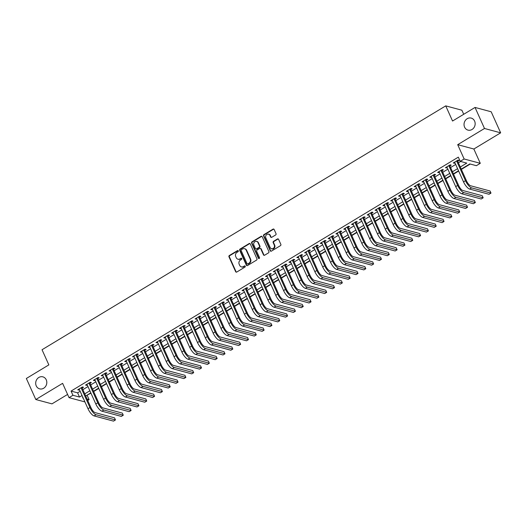 <?xml version="1.0" encoding="UTF-8"?>
<svg xmlns="http://www.w3.org/2000/svg" width="527" height="527" viewBox="0 0 527 527"><rect width="100%" height="100%" fill="white"/><g stroke="black" fill="none" stroke-linecap="round" stroke-linejoin="round"><path stroke-width="0.79" d="M238.316 250.832A0.665 0.593 -75 0 0 237.519 250.582L229.357 255.509A0.955 0.843 -75 0 0 228.962 256.801L235.648 271.675A0.955 0.843 -75 0 0 236.788 272.037L244.95 267.103A0.665 0.593 -75 0 0 244.857 265.885A0.665 0.593 -75 0 0 244.429 265.951L243.369 266.59A3.057 2.707 -75 0 1 241.392 266.893A3.057 2.707 -75 0 1 239.726 265.424L239.166 264.185A3.057 2.707 -75 0 1 240.437 260.061L241.491 259.422A0.665 0.593 -75 0 0 241.406 258.197A0.665 0.593 -75 0 0 240.971 258.263L239.917 258.902A3.057 2.707 -75 0 1 237.934 259.205A3.057 2.707 -75 0 1 236.274 257.743L235.714 256.504A3.057 2.707 -75 0 1 236.985 252.374L238.039 251.735A0.665 0.593 -75 0 0 238.316 250.832M238.158 250.621A0.665 0.593 -75 0 0 237.954 250.694L229.798 255.628A0.955 0.843 -75 0 0 229.403 256.912L236.083 271.787A0.955 0.843 -75 0 0 236.392 272.156M245.068 265.99A0.665 0.593 -75 0 0 244.864 266.069L243.369 266.59M241.61 258.302A0.665 0.593 -75 0 0 241.412 258.382L239.917 258.902M464.59 127.132A6.225 5.514 -75 0 0 467.983 130.116A6.225 5.514 -75 0 0 473.826 127.83A6.225 5.514 -75 0 0 474.603 121.078A6.225 5.514 -75 0 0 471.21 118.094A6.225 5.514 -75 0 0 465.367 120.387A6.225 5.514 -75 0 0 464.59 127.132M36.244 385.883A6.225 5.514 -75 0 0 39.637 388.867A6.225 5.514 -75 0 0 45.474 386.581A6.225 5.514 -75 0 0 46.257 379.835A6.225 5.514 -75 0 0 42.865 376.845A6.225 5.514 -75 0 0 37.022 379.137A6.225 5.514 -75 0 0 36.244 385.883M275.634 234.963A0.955 0.843 -75 0 0 276.029 233.672L274.159 229.495A0.955 0.843 -75 0 0 273.019 229.133L263.955 234.607A0.955 0.843 -75 0 0 263.559 235.898L270.246 250.773A0.955 0.843 -75 0 0 271.385 251.135L280.443 245.661A0.955 0.843 -75 0 0 280.845 244.37L278.579 239.33A0.955 0.843 -75 0 0 277.439 238.968L273.559 241.313A0.955 0.843 -75 0 0 273.164 242.604L274.284 245.101A2.556 2.26 -75 0 1 270.18 247.585L265.779 237.789A2.556 2.26 -75 0 1 269.883 235.312L270.621 236.939A0.955 0.843 -75 0 0 271.761 237.302L275.634 234.963M475.038 107.442L491.19 111.783L500.65 132.83L484.497 128.483L475.038 107.442L452.548 121.026L445.737 105.874L42.035 349.737L48.846 364.888L26.35 378.478L35.81 399.525L62.608 383.34L69.037 397.648L72.95 395.283L71.059 391.074L458.332 157.138L460.223 161.348L464.135 158.983L480.288 163.324L476.375 165.689L469.827 163.93L461.237 169.114M484.497 128.483L457.699 144.675L464.135 158.983M250.272 243.922A0.955 0.843 -75 0 0 249.133 243.56L240.075 249.034A0.955 0.843 -75 0 0 239.68 250.325L246.359 265.2A0.955 0.843 -75 0 0 247.499 265.562L256.563 260.088A0.955 0.843 -75 0 0 256.959 258.797L250.272 243.922M252.011 241.821L261.076 236.346A0.955 0.843 -75 0 1 262.215 236.709L268.902 251.583A0.955 0.843 -75 0 1 268.507 252.874L264.626 255.22A0.955 0.843 -75 0 1 263.487 254.857L260.773 248.823A0.955 0.843 -75 0 0 259.633 248.461L257.064 250.015A0.955 0.843 -75 0 0 256.669 251.307L259.488 257.584A0.665 0.593 -75 0 1 258.414 258.237L251.616 243.112A0.955 0.843 -75 0 1 252.011 241.821L252.453 241.939L261.511 236.465L261.076 236.346M35.81 399.525L51.962 403.866L67.588 394.427M82.159 388.083L83.529 387.259L82.436 386.963L77.739 389.802L78.833 390.092L79.445 389.723M89.985 383.36L91.349 382.53L90.262 382.24L85.565 385.072L86.659 385.369L87.271 385M97.805 378.636L99.175 377.806L98.081 377.51L93.391 380.349L94.478 380.639L95.097 380.27M105.631 373.906L107.001 373.083L105.907 372.787L101.21 375.619L102.304 375.916L102.917 375.547M113.457 369.183L114.82 368.353L113.733 368.063L109.036 370.896L110.13 371.192L110.742 370.817M121.276 364.453L122.646 363.63L121.553 363.334L116.862 366.173L117.949 366.463L118.568 366.094M129.102 359.73L130.472 358.9L129.379 358.61L124.682 361.443L125.775 361.739L126.388 361.364M136.928 355L138.291 354.177L137.204 353.88L132.508 356.72L133.601 357.01L134.214 356.641M144.747 350.277L146.117 349.447L145.024 349.157L140.334 351.99L141.42 352.286L142.04 351.917M152.573 345.554L153.943 344.724L152.85 344.427L148.153 347.267L149.246 347.556L149.859 347.188M160.392 340.824L161.763 340.001L160.676 339.704L155.979 342.543L157.072 342.833L157.685 342.464M168.218 336.101L169.589 335.271L168.495 334.981L163.805 337.814L164.892 338.11L165.511 337.735M176.044 331.371L177.415 330.548L176.321 330.251L171.624 333.09L172.718 333.38L173.33 333.011M183.864 326.648L185.234 325.818L184.147 325.528L179.45 328.361L180.544 328.657L181.156 328.281M191.69 321.918L193.06 321.095L191.966 320.798L187.276 323.637L188.363 323.927L188.982 323.558M199.516 317.195L200.886 316.365L199.792 316.075L195.095 318.907L196.189 319.204L196.802 318.835M207.335 312.471L208.705 311.641L207.618 311.345L202.921 314.184L204.015 314.474L204.628 314.105M215.161 307.742L216.531 306.918L215.438 306.622L210.747 309.461L211.834 309.751L212.453 309.382M222.987 303.018L224.357 302.188L223.264 301.899L218.567 304.731L219.66 305.028L220.273 304.652M230.806 298.289L232.176 297.465L231.089 297.169L226.393 300.008L227.486 300.298L228.099 299.929M238.632 293.565L240.002 292.735L238.909 292.445L234.219 295.278L235.305 295.575L235.925 295.199M246.458 288.836L247.828 288.012L246.735 287.716L242.038 290.555L243.131 290.845L243.744 290.476M254.277 284.112L255.648 283.282L254.561 282.992L249.864 285.825L250.957 286.121L251.57 285.753M262.103 279.389L263.474 278.559L262.38 278.269L257.69 281.102L258.777 281.398L259.396 281.023M269.929 274.659L271.3 273.836L270.206 273.539L265.509 276.379L266.603 276.668L267.215 276.3M277.749 269.936L279.119 269.106L278.025 268.816L273.335 271.649L274.429 271.945L275.041 271.57M285.575 265.206L286.945 264.383L285.851 264.086L281.161 266.925L282.248 267.215L282.867 266.846M293.401 260.483L294.764 259.653L293.677 259.363L288.98 262.196L290.074 262.492L290.687 262.117M301.22 255.753L302.59 254.93L301.497 254.633L296.806 257.472L297.9 257.762L298.513 257.393M309.046 251.03L310.416 250.206L309.323 249.91L304.632 252.743L305.719 253.039L306.332 252.67M316.872 246.307L318.236 245.477L317.149 245.187L312.452 248.019L313.545 248.316L314.158 247.94M324.691 241.577L326.061 240.753L324.968 240.457L320.278 243.296L321.371 243.586L321.984 243.217M332.517 236.854L333.887 236.024L332.794 235.734L328.097 238.566L329.191 238.863L329.803 238.487M340.343 232.124L341.707 231.3L340.62 231.004L335.923 233.843L337.017 234.133L337.629 233.764M348.163 227.4L349.533 226.57L348.439 226.281L343.749 229.113L344.836 229.41L345.455 229.034M355.988 222.677L357.359 221.847L356.265 221.551L351.568 224.39L352.662 224.68L353.274 224.311M363.814 217.947L365.178 217.124L364.091 216.828L359.394 219.66L360.488 219.957L361.1 219.588M371.634 213.224L373.004 212.394L371.91 212.104L367.22 214.937L368.307 215.233L368.926 214.858M379.46 208.494L380.83 207.671L379.736 207.374L375.04 210.214L376.133 210.504L376.746 210.135M387.286 203.771L388.649 202.941L387.562 202.651L382.865 205.484L383.959 205.78L384.572 205.405M395.105 199.041L396.475 198.218L395.382 197.921L390.691 200.761L391.778 201.05L392.398 200.682M402.931 194.318L404.301 193.488L403.208 193.198L398.511 196.031L399.604 196.327L400.217 195.958M410.75 189.595L412.121 188.765L411.034 188.468L406.337 191.308L407.43 191.597L408.043 191.229M418.576 184.865L419.947 184.042L418.853 183.745L414.163 186.578L415.25 186.874L415.869 186.505M426.402 180.142L427.772 179.312L426.679 179.022L421.982 181.855L423.076 182.151L423.688 181.775M434.222 175.412L435.592 174.589L434.505 174.292L429.808 177.131L430.902 177.421L431.514 177.052M442.048 170.689L443.418 169.859L442.324 169.569L437.634 172.401L438.721 172.698L439.34 172.322M449.874 165.959L451.244 165.135L450.15 164.839L445.453 167.678L446.547 167.968L447.159 167.599M71.059 391.074L77.607 392.839L80.157 391.297M82.864 389.657L87.976 386.568M90.69 384.934L95.802 381.844M98.516 380.204L103.628 377.121M106.335 375.481L111.447 372.391M114.161 370.758L119.273 367.668M121.987 366.028L127.099 362.938M129.807 361.305L134.919 358.215M137.633 356.575L142.745 353.485M145.459 351.852L150.57 348.762M153.278 347.122L158.39 344.039M161.104 342.398L166.216 339.309M168.93 337.675L174.042 334.586M176.749 332.945L181.861 329.856M184.575 328.222L189.687 325.133M192.395 323.492L197.513 320.403M200.22 318.769L205.332 315.68M208.046 314.039L213.158 310.956M215.866 309.316L220.984 306.227M223.692 304.593L228.804 301.503M231.518 299.863L236.63 296.773M239.337 295.14L244.456 292.05M247.163 290.41L252.275 287.32M254.989 285.687L260.101 282.597M262.808 280.957L267.927 277.874M270.634 276.234L275.746 273.144M278.46 271.51L283.572 268.421M286.28 266.781L291.398 263.691M294.106 262.057L299.217 258.968M301.931 257.328L307.043 254.238M309.751 252.604L314.863 249.515M317.577 247.881L322.689 244.791M325.403 243.151L330.515 240.062M333.222 238.428L338.334 235.338M341.048 233.698L346.16 230.609M348.874 228.975L353.986 225.885M356.693 224.245L361.805 221.162M364.519 219.522L369.631 216.432M372.345 214.799L377.457 211.709M380.165 210.069L385.277 206.979M387.991 205.346L393.102 202.256M395.817 200.616L400.928 197.526M403.636 195.892L408.748 192.803M411.462 191.163L416.574 188.08M419.281 186.439L424.4 183.35M427.107 181.716L432.219 178.627M434.933 176.986L440.045 173.897M442.752 172.263L447.871 169.174M450.578 167.533L455.69 164.444M458.404 162.81L460.638 161.46M457.693 161.236L459.063 160.406L457.976 160.116L453.279 162.948L454.373 163.245L454.985 162.876M86.79 395.309L90.94 393.162M93.654 391.528L98.766 388.439M101.474 386.798L106.592 383.715M109.3 382.075L114.412 378.985M117.126 377.352L122.238 374.262M124.945 372.622L130.064 369.532M132.771 367.899L137.883 364.809M140.597 363.169L145.709 360.079M148.416 358.446L153.535 355.356M156.242 353.716L161.354 350.633M164.068 348.993L169.18 345.903M171.888 344.269L177.006 341.18M179.714 339.54L184.825 336.45M187.54 334.816L192.651 331.727M195.359 330.086L200.477 326.997M203.185 325.363L208.297 322.274M211.011 320.633L216.123 317.55M218.83 315.91L223.942 312.821M226.656 311.187L231.768 308.097M234.482 306.457L239.594 303.368M242.301 301.734L247.413 298.644M250.127 297.004L255.239 293.914M257.953 292.281L263.065 289.191M265.773 287.551L270.885 284.468M273.599 282.828L278.711 279.738M281.425 278.104L286.536 275.015M289.244 273.375L294.356 270.285M297.07 268.651L302.182 265.562M304.896 263.922L310.008 260.832M312.715 259.198L317.827 256.109M320.541 254.475L325.653 251.386M328.361 249.745L333.479 246.656M336.186 245.022L341.298 241.933M344.012 240.292L349.124 237.203M351.832 235.569L356.95 232.479M359.658 230.839L364.77 227.756M367.484 226.116L372.596 223.026M375.303 221.393L380.422 218.303M383.129 216.663L388.241 213.573M390.955 211.94L396.067 208.85M398.774 207.21L403.893 204.12M406.6 202.487L411.712 199.397M414.426 197.757L419.538 194.674M422.246 193.034L427.364 189.944M430.072 188.31L435.183 185.221M437.897 183.58L443.009 180.491M445.717 178.857L450.835 175.768M453.543 174.127L458.655 171.038M461.369 169.404L470.242 164.042M463.714 114.28L461.889 110.215L445.737 105.874M457.699 144.675L473.852 149.016L500.65 132.83M473.852 149.016L480.288 163.324M87.212 395.421L89.103 399.631L87.719 400.461M460.295 167.019L466.77 163.106L460.223 161.348M72.95 395.283L79.498 397.048L82.047 395.507M84.755 393.867L89.873 390.777M92.581 389.143L97.693 386.054M100.407 384.414L105.519 381.331M108.226 379.69L113.345 376.601M116.052 374.967L121.164 371.878M123.878 370.237L128.99 367.148M131.697 365.514L136.816 362.424M139.523 360.784L144.635 357.695M147.349 356.061L152.461 352.971M155.169 351.331L160.287 348.248M162.995 346.608L168.106 343.518M170.82 341.885L175.932 338.795M178.64 337.155L183.758 334.065M186.466 332.432L191.578 329.342M194.292 327.702L199.404 324.612M202.111 322.979L207.223 319.889M209.937 318.249L215.049 315.166M217.763 313.525L222.875 310.436M225.582 308.802L230.694 305.713M233.408 304.072L238.52 300.983M241.234 299.349L246.346 296.26M249.054 294.619L254.166 291.53M256.88 289.896L261.991 286.807M264.706 285.166L269.817 282.083M272.525 280.443L277.637 277.354M280.351 275.72L285.463 272.63M288.177 270.99L293.289 267.9M295.996 266.267L301.108 263.177M303.822 261.537L308.934 258.447M311.641 256.814L316.76 253.724M319.467 252.084L324.579 249.001M327.293 247.361L332.405 244.271M335.113 242.637L340.231 239.548M342.939 237.908L348.051 234.818M350.765 233.184L355.877 230.095M358.584 228.454L363.702 225.365M366.41 223.731L371.522 220.642M374.236 219.001L379.348 215.918M382.055 214.278L387.174 211.189M389.881 209.555L394.993 206.465M397.707 204.825L402.819 201.736M405.526 200.102L410.645 197.012M413.352 195.372L418.464 192.289M421.178 190.649L426.29 187.559M428.998 185.926L434.116 182.836M436.824 181.196L441.936 178.106M444.65 176.473L449.762 173.383M452.469 171.743L457.581 168.653M84.933 401.923L69.037 397.648M82.989 397.602L82.555 397.865L83.187 398.037M87.107 399.091L89.103 399.631M458.53 170.755L453.411 173.844M450.704 175.478L445.592 178.567M442.878 180.208L437.766 183.297M435.058 184.931L429.94 188.02M427.232 189.661L422.12 192.744M419.406 194.384L414.294 197.473M411.587 199.107L406.469 202.197M403.761 203.837L398.649 206.927M395.935 208.56L390.823 211.65M388.116 213.29L383.004 216.38M380.29 218.013L375.178 221.103M372.464 222.743L367.352 225.826M364.644 227.466L359.533 230.556M356.819 232.19L351.707 235.279M348.993 236.919L343.881 240.009M341.173 241.643L336.061 244.732M333.347 246.372L328.235 249.462M325.521 251.096L320.409 254.185M317.702 255.826L312.59 258.909M309.876 260.549L304.764 263.638M302.05 265.272L296.938 268.362M294.231 270.002L289.119 273.091M286.405 274.725L281.293 277.815M278.585 279.455L273.467 282.544M270.759 284.178L265.648 287.268M262.933 288.908L257.822 291.991M255.114 293.631L249.996 296.721M247.288 298.354L242.176 301.444M239.462 303.084L234.35 306.174M231.643 307.808L226.524 310.897M223.817 312.537L218.705 315.627M215.991 317.261L210.879 320.35M208.172 321.99L203.053 325.073M200.346 326.714L195.234 329.803M192.52 331.437L187.408 334.526M184.7 336.167L179.582 339.256M176.874 340.89L171.762 343.979M169.048 345.62L163.937 348.703M161.229 350.343L156.111 353.433M153.403 355.066L148.291 358.156M145.577 359.796L140.465 362.886M137.758 364.519L132.646 367.609M129.932 369.249L124.82 372.339M122.106 373.972L116.994 377.062M114.287 378.702L109.175 381.785M106.461 383.425L101.349 386.515M98.635 388.149L93.523 391.238M90.815 392.878L85.703 395.968M77.607 392.839L79.498 397.048M78.833 390.092L78.497 389.348M86.659 385.369L86.323 384.618M94.478 380.639L94.142 379.895M102.304 375.916L101.968 375.165M110.13 371.192L109.794 370.441M117.949 366.463L117.613 365.712M125.775 361.739L125.439 360.988M133.601 357.01L133.265 356.265M141.42 352.286L141.084 351.535M149.246 347.556L148.91 346.812M157.072 342.833L156.736 342.082M164.892 338.11L164.556 337.359M172.718 333.38L172.382 332.629M180.544 328.657L180.208 327.906M188.363 323.927L188.027 323.183M196.189 319.204L195.853 318.453M204.015 314.474L203.679 313.73M211.834 309.751L211.498 309M219.66 305.028L219.324 304.277M227.486 300.298L227.15 299.547M235.305 295.575L234.97 294.824M243.131 290.845L242.795 290.1M250.957 286.121L250.615 285.37M258.777 281.398L258.441 280.647M266.603 276.668L266.267 275.917M274.429 271.945L274.086 271.194M282.248 267.215L281.912 266.464M290.074 262.492L289.738 261.741M297.9 257.762L297.557 257.018M305.719 253.039L305.383 252.288M313.545 248.316L313.209 247.565M321.371 243.586L321.029 242.835M329.191 238.863L328.855 238.112M337.017 234.133L336.681 233.389M344.836 229.41L344.5 228.659M352.662 224.68L352.326 223.935M360.488 219.957L360.152 219.206M368.307 215.233L367.971 214.482M376.133 210.504L375.797 209.753M383.959 205.78L383.623 205.029M391.778 201.05L391.442 200.306M399.604 196.327L399.268 195.576M407.43 191.597L407.094 190.853M415.25 186.874L414.914 186.123M423.076 182.151L422.74 181.4M430.902 177.421L430.566 176.67M438.721 172.698L438.385 171.947M446.547 167.968L446.211 167.224M454.373 163.245L454.037 162.494M237.934 259.205L238.375 259.324A3.057 2.707 -75 0 0 240.352 259.02M241.392 266.893L241.827 267.011A3.057 2.707 -75 0 0 243.81 266.702M249.963 243.56A0.955 0.843 -75 0 0 249.574 243.678L240.51 249.152A0.955 0.843 -75 0 0 240.114 250.444L246.801 265.318A0.955 0.843 -75 0 0 247.11 265.68M241.438 249.686A0.665 0.593 -75 0 0 241.162 250.588L247.025 263.645A0.665 0.593 -75 0 0 247.828 263.895L248.942 263.223A3.057 2.707 -75 0 0 250.206 259.093L246.195 250.167A3.057 2.707 -75 0 0 244.535 248.704A3.057 2.707 -75 0 0 242.552 249.007L241.438 249.686M247.394 263.961L247.828 264.08A0.665 0.593 -75 0 0 248.263 264.014L247.828 263.895M244.535 248.704L244.969 248.823A3.057 2.707 -75 0 1 246.636 250.285L250.641 259.212A3.057 2.707 -75 0 1 249.376 263.342L248.263 264.014M261.906 236.346A0.955 0.843 -75 0 0 261.511 236.465M260.252 248.369L260.694 248.48A0.955 0.843 -75 0 1 261.214 248.942L263.922 254.976A0.955 0.843 -75 0 0 264.231 255.338M252.453 241.939A0.955 0.843 -75 0 0 252.058 243.23L258.849 258.355A0.665 0.593 -75 0 0 259.007 258.566M257.96 242.565A2.556 2.26 -75 0 0 253.856 245.048L255.404 248.494A0.955 0.843 -75 0 0 256.544 248.856L259.119 247.301A0.955 0.843 -75 0 0 259.515 246.017L257.96 242.565L258.401 242.683A2.556 2.26 -75 0 0 257.005 241.458L256.57 241.34M255.924 248.955L256.359 249.073A0.955 0.843 -75 0 0 256.978 248.975L256.544 248.856M258.401 242.683L259.949 246.129A0.955 0.843 -75 0 1 259.554 247.42L256.978 248.975M268.493 234.087L268.928 234.199A2.556 2.26 -75 0 1 270.325 235.424L271.056 237.058A0.955 0.843 -75 0 0 271.365 237.427M271.57 248.81L272.004 248.928A2.556 2.26 -75 0 0 274.725 245.22L274.284 245.101M278.263 238.968A0.955 0.843 -75 0 0 277.874 239.087L273.994 241.432A0.955 0.843 -75 0 0 273.599 242.716L274.725 245.22M273.849 229.133A0.955 0.843 -75 0 0 273.454 229.252L264.396 234.726A0.955 0.843 -75 0 0 263.994 236.017L270.68 250.892A0.955 0.843 -75 0 0 270.99 251.254M94.096 415.908L96.052 414.729L115.459 419.947L113.503 421.126L94.096 415.908A7.292 2.49 -121.1 0 1 87.983 408.715L79.109 388.972M96.052 414.729A7.292 2.49 -121.1 0 1 89.939 407.536L81.066 387.793M81.823 387.338L91.033 407.826A4.862 1.66 58.9 0 0 95.104 412.621L114.511 417.839L115.459 419.947M101.922 411.185L103.878 409.999L123.278 415.217L121.322 416.402L101.922 411.185A7.292 2.49 -121.1 0 1 95.809 403.992L86.935 384.249M103.878 409.999A7.292 2.49 -121.1 0 1 97.765 402.806L88.892 383.063M89.643 382.609L98.852 403.102A4.862 1.66 58.9 0 0 102.93 407.898L122.336 413.115L123.278 415.217M109.741 406.455L111.698 405.276L131.104 410.493L129.148 411.673L109.741 406.455A7.292 2.49 -121.1 0 1 103.628 399.262L94.761 379.519M111.698 405.276A7.292 2.49 -121.1 0 1 105.584 398.083L96.718 378.34M97.469 377.885L106.678 398.372A4.862 1.66 58.9 0 0 110.756 403.168L130.156 408.385L131.104 410.493M117.567 401.732L119.524 400.546L138.93 405.77L136.974 406.949L117.567 401.732A7.292 2.49 -121.1 0 1 111.454 394.539L102.581 374.796M119.524 400.546A7.292 2.49 -121.1 0 1 113.41 393.353L104.537 373.617M105.295 373.156L114.504 393.649A4.862 1.66 58.9 0 0 118.575 398.445L137.982 403.662L138.93 405.77M125.393 397.002L127.343 395.823L146.75 401.04L144.793 402.22L125.393 397.002A7.292 2.49 -121.1 0 1 119.28 389.809L110.406 370.073M127.343 395.823A7.292 2.49 -121.1 0 1 121.236 388.63L112.363 368.887M113.114 368.432L122.323 388.919A4.862 1.66 58.9 0 0 126.401 393.722L145.808 398.939L146.75 401.04M133.212 392.279L135.169 391.1L154.576 396.317L152.619 397.496L133.212 392.279A7.292 2.49 -121.1 0 1 127.099 385.085L118.232 365.343M135.169 391.1A7.292 2.49 -121.1 0 1 129.056 383.906L120.189 364.164M120.94 363.709L130.149 384.196A4.862 1.66 58.9 0 0 134.227 388.992L153.627 394.209L154.576 396.317M141.038 387.556L142.995 386.37L162.402 391.587L160.445 392.773L141.038 387.556A7.292 2.49 -121.1 0 1 134.925 380.356L126.052 360.62M142.995 386.37A7.292 2.49 -121.1 0 1 136.882 379.176L128.008 359.434M128.766 358.979L137.975 379.473A4.862 1.66 58.9 0 0 142.046 384.269L161.453 389.486L162.402 391.587M148.864 382.826L150.814 381.647L170.221 386.864L168.265 388.043L148.864 382.826A7.292 2.49 -121.1 0 1 142.751 375.632L133.878 355.89M150.814 381.647A7.292 2.49 -121.1 0 1 144.708 374.453L135.834 354.711M136.585 354.256L145.795 374.743A4.862 1.66 58.9 0 0 149.872 379.539L169.279 384.756L170.221 386.864M156.684 378.103L158.64 376.917L178.047 382.134L176.09 383.32L156.684 378.103A7.292 2.49 -121.1 0 1 150.57 370.909L141.704 351.166M158.64 376.917A7.292 2.49 -121.1 0 1 152.527 369.723L143.66 349.981M144.411 349.526L153.62 370.02A4.862 1.66 58.9 0 0 157.698 374.816L177.098 380.033L178.047 382.134M164.51 373.373L166.466 372.194L185.873 377.411L183.916 378.59L164.51 373.373A7.292 2.49 -121.1 0 1 158.396 366.179L149.523 346.437M166.466 372.194A7.292 2.49 -121.1 0 1 160.353 365L151.48 345.257M152.237 344.803L161.446 365.29A4.862 1.66 58.9 0 0 165.518 370.086L184.924 375.303L185.873 377.411M172.329 368.65L174.285 367.464L193.692 372.688L191.736 373.867L172.329 368.65A7.292 2.49 -121.1 0 1 166.222 361.456L157.349 341.713M174.285 367.464A7.292 2.49 -121.1 0 1 168.179 360.27L159.306 340.534M160.056 340.073L169.266 360.567A4.862 1.66 58.9 0 0 173.343 365.363L192.75 370.58L193.692 372.688M180.155 363.92L182.111 362.741L201.518 367.958L199.562 369.137L180.155 363.92A7.292 2.49 -121.1 0 1 174.042 356.726L165.175 336.99M182.111 362.741A7.292 2.49 -121.1 0 1 175.998 355.547L167.125 335.804M167.882 335.35L177.092 355.844A4.862 1.66 58.9 0 0 181.163 360.639L200.57 365.857L201.518 367.958M187.981 359.197L189.937 358.017L209.344 363.235L207.388 364.414L187.981 359.197A7.292 2.49 -121.1 0 1 181.868 352.003L172.994 332.26M189.937 358.017A7.292 2.49 -121.1 0 1 183.824 350.824L174.951 331.081M175.708 330.627L184.918 351.114A4.862 1.66 58.9 0 0 188.989 355.909L208.396 361.127L209.344 363.235M195.8 354.473L197.757 353.288L217.164 358.505L215.207 359.691L195.8 354.473A7.292 2.49 -121.1 0 1 189.694 347.273L180.82 327.537M197.757 353.288A7.292 2.49 -121.1 0 1 191.65 346.094L182.777 326.351M183.528 325.897L192.737 346.391A4.862 1.66 58.9 0 0 196.815 351.186L216.222 356.404L217.164 358.505M203.626 349.744L205.583 348.564L224.989 353.782L223.033 354.961L203.626 349.744A7.292 2.49 -121.1 0 1 197.513 342.55L188.646 322.807M205.583 348.564A7.292 2.49 -121.1 0 1 199.469 341.371L190.596 321.628M191.354 321.174L200.563 341.661A4.862 1.66 58.9 0 0 204.634 346.456L224.041 351.674L224.989 353.782M211.452 345.02L213.409 343.835L232.815 349.052L230.859 350.238L211.452 345.02A7.292 2.49 -121.1 0 1 205.339 337.827L196.466 318.084M213.409 343.835A7.292 2.49 -121.1 0 1 207.295 336.641L198.422 316.898M199.18 316.444L208.389 336.937A4.862 1.66 58.9 0 0 212.46 341.733L231.867 346.95L232.815 349.052M219.272 340.29L221.228 339.111L240.635 344.329L238.678 345.508L219.272 340.29A7.292 2.49 -121.1 0 1 213.165 333.097L204.292 313.354M221.228 339.111A7.292 2.49 -121.1 0 1 215.121 331.918L206.248 312.175M206.999 311.72L216.208 332.208A4.862 1.66 58.9 0 0 220.286 337.003L239.693 342.221L240.635 344.329M227.097 335.567L229.054 334.381L248.461 339.605L246.504 340.785L227.097 335.567A7.292 2.49 -121.1 0 1 220.984 328.374L212.111 308.631M229.054 334.381A7.292 2.49 -121.1 0 1 222.941 327.188L214.067 307.452M214.825 306.991L224.034 327.484A4.862 1.66 58.9 0 0 228.105 332.28L247.512 337.497L248.461 339.605M234.923 330.837L236.88 329.658L256.28 334.876L254.33 336.055L234.923 330.837A7.292 2.49 -121.1 0 1 228.81 323.644L219.937 303.908M236.88 329.658A7.292 2.49 -121.1 0 1 230.767 322.465L221.893 302.722M222.651 302.267L231.86 322.761A4.862 1.66 58.9 0 0 235.931 327.557L255.338 332.774L256.28 334.876M242.743 326.114L244.699 324.935L264.106 330.152L262.15 331.331L242.743 326.114A7.292 2.49 -121.1 0 1 236.636 318.921L227.763 299.178M244.699 324.935A7.292 2.49 -121.1 0 1 238.593 317.741L229.719 297.999M230.47 297.544L239.68 318.031A4.862 1.66 58.9 0 0 243.757 322.827L263.164 328.044L264.106 330.152M250.569 321.391L252.525 320.205L271.932 325.422L269.976 326.608L250.569 321.391A7.292 2.49 -121.1 0 1 244.456 314.191L235.582 294.455M252.525 320.205A7.292 2.49 -121.1 0 1 246.412 313.012L237.539 293.269M238.296 292.814L247.506 313.308A4.862 1.66 58.9 0 0 251.577 318.104L270.983 323.321L271.932 325.422M258.395 316.661L260.351 315.482L279.751 320.699L277.801 321.878L258.395 316.661A7.292 2.49 -121.1 0 1 252.281 309.468L243.408 289.725M260.351 315.482A7.292 2.49 -121.1 0 1 254.238 308.288L245.365 288.546M246.122 288.091L255.332 308.578A4.862 1.66 58.9 0 0 259.403 313.374L278.809 318.591L279.751 320.699M266.214 311.938L268.171 310.752L287.577 315.969L285.621 317.155L266.214 311.938A7.292 2.49 -121.1 0 1 260.107 304.744L251.234 285.002M268.171 310.752A7.292 2.49 -121.1 0 1 262.057 303.559L253.191 283.816M253.942 283.361L263.151 303.855A4.862 1.66 58.9 0 0 267.229 308.651L286.635 313.868L287.577 315.969M274.04 307.208L275.996 306.029L295.403 311.246L293.447 312.425L274.04 307.208A7.292 2.49 -121.1 0 1 267.927 300.015L259.053 280.272M275.996 306.029A7.292 2.49 -121.1 0 1 269.883 298.835L261.01 279.093M261.767 278.638L270.977 299.125A4.862 1.66 58.9 0 0 275.048 303.921L294.455 309.145L295.403 311.246M281.866 302.485L283.822 301.306L303.223 306.523L301.273 307.702L281.866 302.485A7.292 2.49 -121.1 0 1 275.753 295.291L266.879 275.549M283.822 301.306A7.292 2.49 -121.1 0 1 277.709 294.106L268.836 274.369M269.593 273.908L278.796 294.402A4.862 1.66 58.9 0 0 282.874 299.198L302.281 304.415L303.223 306.523M289.685 297.755L291.642 296.576L311.049 301.793L309.092 302.979L289.685 297.755A7.292 2.49 -121.1 0 1 283.579 290.561L274.705 270.825M291.642 296.576A7.292 2.49 -121.1 0 1 285.529 289.382L276.662 269.64M277.413 269.185L286.622 289.679A4.862 1.66 58.9 0 0 290.7 294.474L310.107 299.692L311.049 301.793M297.511 293.032L299.468 291.853L318.875 297.07L316.918 298.249L297.511 293.032A7.292 2.49 -121.1 0 1 291.398 285.838L282.525 266.095M299.468 291.853A7.292 2.49 -121.1 0 1 293.355 284.659L284.481 264.916M285.239 264.462L294.448 284.949A4.862 1.66 58.9 0 0 298.519 289.745L317.926 294.962L318.875 297.07M305.337 288.309L307.294 287.123L326.694 292.34L324.737 293.526L305.337 288.309A7.292 2.49 -121.1 0 1 299.224 281.108L290.351 261.372M307.294 287.123A7.292 2.49 -121.1 0 1 301.18 279.929L292.307 260.186M293.065 259.732L302.267 280.226A4.862 1.66 58.9 0 0 306.345 285.021L325.752 290.239L326.694 292.34M313.157 283.579L315.113 282.4L334.52 287.617L332.563 288.796L313.157 283.579A7.292 2.49 -121.1 0 1 307.05 276.385L298.177 256.642M315.113 282.4A7.292 2.49 -121.1 0 1 309 275.206L300.133 255.463M300.884 255.009L310.093 275.496A4.862 1.66 58.9 0 0 314.171 280.292L333.571 285.509L334.52 287.617M320.983 278.855L322.939 277.67L342.346 282.887L340.389 284.073L320.983 278.855A7.292 2.49 -121.1 0 1 314.869 271.662L305.996 251.919M322.939 277.67A7.292 2.49 -121.1 0 1 316.826 270.476L307.952 250.74M308.71 250.279L317.919 270.773A4.862 1.66 58.9 0 0 321.99 275.568L341.397 280.786L342.346 282.887M328.808 274.126L330.765 272.946L350.165 278.164L348.209 279.343L328.808 274.126A7.292 2.49 -121.1 0 1 322.695 266.932L313.822 247.189M330.765 272.946A7.292 2.49 -121.1 0 1 324.652 265.753L315.778 246.01M316.529 245.556L325.739 266.043A4.862 1.66 58.9 0 0 329.816 270.838L349.223 276.062L350.165 278.164M336.628 269.402L338.584 268.223L357.991 273.441L356.035 274.62L336.628 269.402A7.292 2.49 -121.1 0 1 330.515 262.209L321.648 242.466M338.584 268.223A7.292 2.49 -121.1 0 1 332.471 261.023L323.604 241.287M324.355 240.826L333.565 261.32A4.862 1.66 58.9 0 0 337.642 266.115L357.042 271.333L357.991 273.441M344.454 264.673L346.41 263.493L365.817 268.711L363.861 269.896L344.454 264.673A7.292 2.49 -121.1 0 1 338.341 257.479L329.467 237.743M346.41 263.493A7.292 2.49 -121.1 0 1 340.297 256.3L331.424 236.557M332.181 236.103L341.391 256.596A4.862 1.66 58.9 0 0 345.462 261.392L364.868 266.609L365.817 268.711M352.28 259.949L354.236 258.77L373.636 263.987L371.68 265.167L352.28 259.949A7.292 2.49 -121.1 0 1 346.167 252.756L337.293 233.013M354.236 258.77A7.292 2.49 -121.1 0 1 348.123 251.577L339.25 231.834M340.001 231.379L349.21 251.866A4.862 1.66 58.9 0 0 353.288 256.662L372.694 261.879L373.636 263.987M360.099 255.226L362.056 254.04L381.462 259.258L379.506 260.443L360.099 255.226A7.292 2.49 -121.1 0 1 353.986 248.033L345.119 228.29M362.056 254.04A7.292 2.49 -121.1 0 1 355.942 246.847L347.076 227.104M347.827 226.65L357.036 247.143A4.862 1.66 58.9 0 0 361.114 251.939L380.514 257.156L381.462 259.258M367.925 250.496L369.882 249.317L389.288 254.534L387.332 255.714L367.925 250.496A7.292 2.49 -121.1 0 1 361.812 243.303L352.938 223.56M369.882 249.317A7.292 2.49 -121.1 0 1 363.768 242.124L354.895 222.381M355.653 221.926L364.862 242.413A4.862 1.66 58.9 0 0 368.933 247.209L388.34 252.426L389.288 254.534M375.751 245.773L377.701 244.587L397.108 249.805L395.151 250.99L375.751 245.773A7.292 2.49 -121.1 0 1 369.638 238.579L360.764 218.837M377.701 244.587A7.292 2.49 -121.1 0 1 371.594 237.394L362.721 217.658M363.472 217.196L372.681 237.69A4.862 1.66 58.9 0 0 376.759 242.486L396.166 247.703L397.108 249.805M383.57 241.043L385.527 239.864L404.934 245.081L402.977 246.261L383.57 241.043A7.292 2.49 -121.1 0 1 377.457 233.85L368.59 214.107M385.527 239.864A7.292 2.49 -121.1 0 1 379.414 232.67L370.547 212.928M371.298 212.473L380.507 232.96A4.862 1.66 58.9 0 0 384.585 237.756L403.985 242.98L404.934 245.081M391.396 236.32L393.353 235.141L412.76 240.358L410.803 241.537L391.396 236.32A7.292 2.49 -121.1 0 1 385.283 229.126L376.41 209.384M393.353 235.141A7.292 2.49 -121.1 0 1 387.24 227.941L378.366 208.205M379.124 207.743L388.333 228.237A4.862 1.66 58.9 0 0 392.404 233.033L411.811 238.25L412.76 240.358M399.222 231.59L401.172 230.411L420.579 235.628L418.622 236.814L399.222 231.59A7.292 2.49 -121.1 0 1 393.109 224.397L384.236 204.66M401.172 230.411A7.292 2.49 -121.1 0 1 395.066 223.217L386.192 203.475M386.943 203.02L396.152 223.514A4.862 1.66 58.9 0 0 400.23 228.31L419.637 233.527L420.579 235.628M407.042 226.867L408.998 225.688L428.405 230.905L426.448 232.084L407.042 226.867A7.292 2.49 -121.1 0 1 400.928 219.673L392.062 199.931M408.998 225.688A7.292 2.49 -121.1 0 1 402.885 218.494L394.012 198.751M394.769 198.297L403.978 218.784A4.862 1.66 58.9 0 0 408.056 223.58L427.456 228.797L428.405 230.905M414.868 222.144L416.824 220.958L436.231 226.175L434.274 227.361L414.868 222.144A7.292 2.49 -121.1 0 1 408.754 214.95L399.881 195.207M416.824 220.958A7.292 2.49 -121.1 0 1 410.711 213.764L401.837 194.022M402.595 193.567L411.804 214.061A4.862 1.66 58.9 0 0 415.875 218.857L435.282 224.074L436.231 226.175M422.687 217.414L424.643 216.235L444.05 221.452L442.094 222.631L422.687 217.414A7.292 2.49 -121.1 0 1 416.58 210.22L407.707 190.478M424.643 216.235A7.292 2.49 -121.1 0 1 418.537 209.041L409.663 189.298M410.414 188.844L419.624 209.331A4.862 1.66 58.9 0 0 423.701 214.127L443.108 219.344L444.05 221.452M430.513 212.691L432.469 211.505L451.876 216.722L449.92 217.908L430.513 212.691A7.292 2.49 -121.1 0 1 424.4 205.497L415.533 185.754M432.469 211.505A7.292 2.49 -121.1 0 1 426.356 204.311L417.483 184.575M418.24 184.114L427.45 204.608A4.862 1.66 58.9 0 0 431.521 209.403L450.928 214.621L451.876 216.722M438.339 207.961L440.295 206.782L459.702 211.999L457.746 213.178L438.339 207.961A7.292 2.49 -121.1 0 1 432.226 200.767L423.352 181.024M440.295 206.782A7.292 2.49 -121.1 0 1 434.182 199.588L425.309 179.845M426.066 179.391L435.276 199.878A4.862 1.66 58.9 0 0 439.347 204.68L458.753 209.898L459.702 211.999M446.158 203.238L448.115 202.058L467.521 207.276L465.565 208.455L446.158 203.238A7.292 2.49 -121.1 0 1 440.052 196.044L431.178 176.301M448.115 202.058A7.292 2.49 -121.1 0 1 442.008 194.858L433.135 175.122M433.886 174.661L443.095 195.155A4.862 1.66 58.9 0 0 447.173 199.95L466.579 205.168L467.521 207.276M453.984 198.514L455.941 197.329L475.347 202.546L473.391 203.732L453.984 198.514A7.292 2.49 -121.1 0 1 447.871 191.314L439.004 171.578M455.941 197.329A7.292 2.49 -121.1 0 1 449.827 190.135L440.954 170.392M441.712 169.938L450.921 190.431A4.862 1.66 58.9 0 0 454.992 195.227L474.399 200.444L475.347 202.546M461.81 193.784L463.767 192.605L483.173 197.823L481.217 199.002L461.81 193.784A7.292 2.49 -121.1 0 1 455.697 186.591L446.824 166.848M463.767 192.605A7.292 2.49 -121.1 0 1 457.653 185.412L448.78 165.669M449.538 165.214L458.747 185.702A4.862 1.66 58.9 0 0 462.818 190.497L482.225 195.715L483.173 197.823M469.629 189.061L471.586 187.875L490.993 193.093L489.036 194.279L469.629 189.061A7.292 2.49 -121.1 0 1 463.523 181.868L454.649 162.125M471.586 187.875A7.292 2.49 -121.1 0 1 465.479 180.682L456.606 160.939M457.357 160.485L466.566 180.978A4.862 1.66 58.9 0 0 470.644 185.774L490.051 190.991L490.993 193.093M237.954 250.694L237.519 250.582M244.864 266.069L244.429 265.951M241.412 258.382L240.971 258.263M236.083 271.787L235.648 271.675M229.403 256.912L228.962 256.801M229.798 255.628L229.357 255.509M246.801 265.318L246.359 265.2M240.114 250.444L239.68 250.325M240.51 249.152L240.075 249.034M249.574 243.678L249.133 243.56M249.376 263.342L248.942 263.223M250.641 259.212L250.206 259.093M246.636 250.285L246.195 250.167M263.922 254.976L263.487 254.857M261.214 248.942L260.773 248.823M258.849 258.355L258.414 258.237M252.058 243.23L251.616 243.112M259.554 247.42L259.119 247.301M259.949 246.129L259.515 246.017M271.056 237.058L270.621 236.939M270.325 235.424L269.883 235.312M273.599 242.716L273.164 242.604M273.994 241.432L273.559 241.313M277.874 239.087L277.439 238.968M270.68 250.892L270.246 250.773M263.994 236.017L263.559 235.898M264.396 234.726L263.955 234.607M273.454 229.252L273.019 229.133M87.983 408.715L89.939 407.536M95.809 403.992L97.765 402.806M103.628 399.262L105.584 398.083M111.454 394.539L113.41 393.353M119.28 389.809L121.236 388.63M127.099 385.085L129.056 383.906M134.925 380.356L136.882 379.176M142.751 375.632L144.708 374.453M150.57 370.909L152.527 369.723M158.396 366.179L160.353 365M166.222 361.456L168.179 360.27M174.042 356.726L175.998 355.547M181.868 352.003L183.824 350.824M189.694 347.273L191.65 346.094M197.513 342.55L199.469 341.371M205.339 337.827L207.295 336.641M213.165 333.097L215.121 331.918M220.984 328.374L222.941 327.188M228.81 323.644L230.767 322.465M236.636 318.921L238.593 317.741M244.456 314.191L246.412 313.012M252.281 309.468L254.238 308.288M260.107 304.744L262.057 303.559M267.927 300.015L269.883 298.835M275.753 295.291L277.709 294.106M283.579 290.561L285.529 289.382M291.398 285.838L293.355 284.659M299.224 281.108L301.18 279.929M307.05 276.385L309 275.206M314.869 271.662L316.826 270.476M322.695 266.932L324.652 265.753M330.515 262.209L332.471 261.023M338.341 257.479L340.297 256.3M346.167 252.756L348.123 251.577M353.986 248.033L355.942 246.847M361.812 243.303L363.768 242.124M369.638 238.579L371.594 237.394M377.457 233.85L379.414 232.67M385.283 229.126L387.24 227.941M393.109 224.397L395.066 223.217M400.928 219.673L402.885 218.494M408.754 214.95L410.711 213.764M416.58 210.22L418.537 209.041M424.4 205.497L426.356 204.311M432.226 200.767L434.182 199.588M440.052 196.044L442.008 194.858M447.871 191.314L449.827 190.135M455.697 186.591L457.653 185.412M463.523 181.868L465.479 180.682"/></g></svg>
